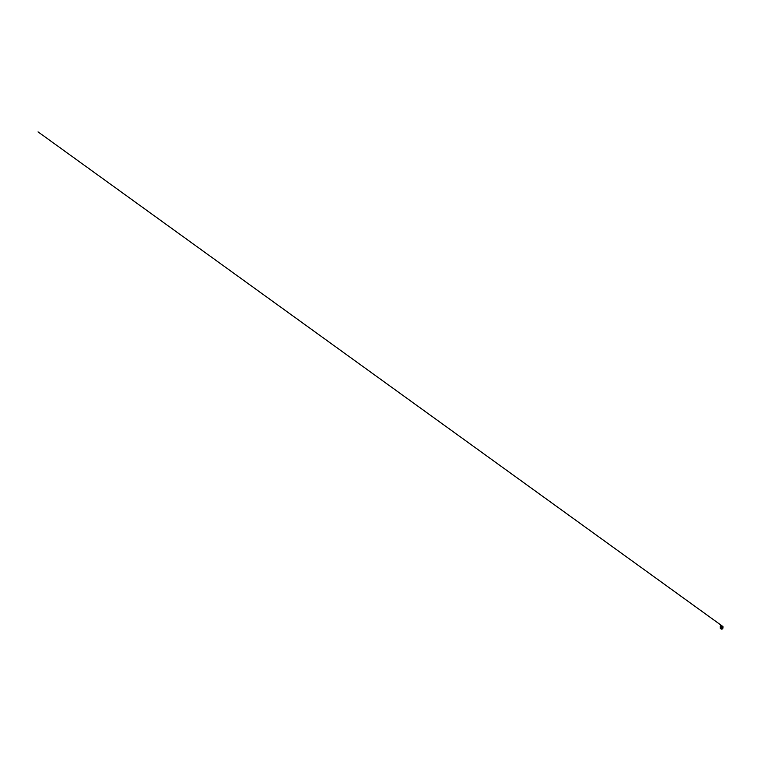 <?xml version="1.0" encoding="UTF-8"?>
<svg xmlns="http://www.w3.org/2000/svg" width="761" height="761" viewBox="0 0 761 761"><rect width="100%" height="100%" fill="white"/><g stroke="black" fill="none" stroke-linecap="round" stroke-linejoin="round"><path stroke-width="1.14" d="M722.398 626.674L722.36 627.197L720.553 626.788L722.417 627.188M721.466 629.081A1.227 1.008 120 0 0 722.684 627.035L720.239 626.265L722.313 627.169M722.617 627.083L720.201 626.427L720.705 628.662L722.151 628.32L722.665 627.283L721.894 628.472L720.553 628.576M722.455 627.178L720.267 626.569M720.182 627.815L721.751 628.586L722.693 627.378L721.466 628.691L720.182 627.806L721.751 628.586L722.665 627.169L721.457 628.691L720.163 627.958M722.665 627.254L721.694 628.596L720.248 628.272L722.303 628.158L722.665 627.074A1.246 1.018 120 0 1 720.99 628.852A1.246 1.018 120 0 0 722.665 627.074A1.237 1.008 120 0 1 721.333 629.043M722.693 626.36L38.05 131.872L722.94 626.531L720.791 625.295L722.826 626.75L720.667 625.494L720.562 626.75L722.37 627.159L722.351 626.503L720.61 626.16L720.41 626.693L722.103 627.207C722.769 627.235 722.893 626.912 722.322 626.598L720.534 626.16C720.049 626.208 720.049 626.493 720.543 626.769L722.322 627.197C722.807 627.159 722.807 626.864 722.322 626.588L722.608 627.121L721.418 627.112L720.182 626.313L722.322 626.588M722.303 626.598L720.553 626.179C720.077 626.217 720.077 626.503 720.553 626.769L722.303 627.188C722.779 627.15 722.779 626.864 722.303 626.598L720.619 626.17L720.439 626.693L722.084 627.188C722.75 627.216 722.864 626.902 722.303 626.588M722.493 626.246L720.81 625.276L722.493 626.246M720.819 625.276L722.95 626.503L720.657 625.532L722.655 627.026M722.665 627.159L721.457 628.691L720.163 627.987L721.609 628.653L722.665 627.15M720.705 628.691L721.114 628.919A1.237 1.008 120 0 0 722.665 627.102A1.237 1.008 120 0 1 721.038 628.881A1.237 1.008 120 0 0 722.665 627.093A1.237 1.008 120 0 1 721.067 628.89L721.114 628.919A1.237 1.008 120 0 1 720.886 628.729M722.883 627.349A1.237 1.008 120 0 1 721.875 629.109M722.75 627.14A1.237 1.008 120 0 1 722.893 627.882L722.893 627.882A1.237 1.008 120 0 1 722.341 628.843L722.341 628.843A1.237 1.008 120 0 1 721.628 629.09M722.893 627.578A1.227 0.999 120 0 1 722.075 628.995M722.883 627.511A1.227 0.999 120 0 1 722.018 629.024M722.902 627.406L722.693 627.016A1.256 1.027 120 0 1 721.19 628.986L722.341 628.843M721.19 628.995A1.256 1.027 120 0 0 722.693 627.007A1.246 1.018 120 0 1 721.247 629.014A1.256 1.027 120 0 0 722.693 627.007A1.256 1.027 120 0 1 721.181 628.986L721.219 629.014A1.256 1.027 120 0 1 721.19 628.986M722.531 628.719A1.246 1.018 120 0 0 722.693 627.016A1.246 1.018 120 0 1 722.484 628.767M722.389 628.852A1.246 1.018 120 0 1 721.247 629.014L722.741 628.434L722.484 626.836L722.741 628.434L721.238 629.005L721.923 629.09M722.436 628.805A1.246 1.018 120 0 1 721.247 629.014L722.722 628.491L722.446 626.836M720.791 625.304L722.912 626.56M722.674 627.064L722.408 628.672L720.952 628.824L722.484 628.586L722.674 627.064"/></g></svg>
